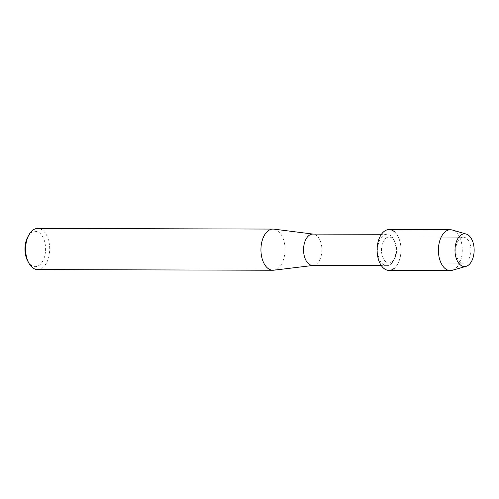 <?xml version="1.0" encoding="UTF-8"?>
<svg xmlns="http://www.w3.org/2000/svg" width="499" height="499" viewBox="0 0 499 499"><rect width="100%" height="100%" fill="white"/><g stroke="black" fill="none" stroke-linecap="round" stroke-linejoin="round"><path stroke-width="0.37" stroke-dasharray="2.5 1.87" d="M466.696 261.807A12.968 7.585 90.2 0 0 470.732 247.242A12.968 7.585 90.2 0 0 463.378 237.231A12.968 7.585 90.2 0 0 459.991 238.578A12.968 7.585 90.2 0 0 455.955 253.143A12.968 7.585 90.2 0 0 463.309 263.16A12.968 7.585 90.2 0 0 466.696 261.807A12.968 7.585 90.2 0 0 470.732 247.242A12.968 7.585 90.2 0 0 463.378 237.231A12.968 7.585 90.2 0 0 459.991 238.578A12.968 7.585 90.2 0 0 455.955 253.143A12.968 7.585 90.2 0 0 463.309 263.16A12.968 7.585 90.2 0 0 466.696 261.807M392.401 261.601A12.968 7.585 90.2 0 0 396.437 247.036A12.968 7.585 90.2 0 0 389.083 237.019A12.968 7.585 90.2 0 0 385.696 238.372A12.968 7.585 90.2 0 0 381.654 252.937A12.968 7.585 90.2 0 0 389.008 262.954A12.968 7.585 90.2 0 0 392.401 261.601A12.968 7.585 90.2 0 0 396.437 247.036A12.968 7.585 90.2 0 0 389.083 237.019A12.968 7.585 90.2 0 0 385.696 238.372A12.968 7.585 90.2 0 0 381.654 252.937A12.968 7.585 90.2 0 0 389.008 262.954A12.968 7.585 90.2 0 0 392.401 261.601M390.885 264.027A15.681 9.175 90.2 0 0 395.769 246.412A15.681 9.175 90.2 0 0 386.875 234.299A15.681 9.175 90.2 0 0 382.777 235.933A15.681 9.175 90.2 0 0 377.893 253.548A15.681 9.175 90.2 0 0 386.787 265.661A15.681 9.175 90.2 0 0 390.885 264.027M388.989 270.402A20.415 11.945 90.2 0 0 394.322 268.275A20.415 11.945 90.2 0 0 400.99 250.018A20.415 11.945 90.2 0 0 394.428 231.729M312.686 265.456A15.681 9.175 90.2 0 0 313.347 265.418A15.681 9.175 90.2 0 0 316.784 263.821A15.681 9.175 90.2 0 0 321.736 246.756A15.681 9.175 90.2 0 0 313.434 234.131A15.681 9.175 90.2 0 0 312.773 234.093M273.789 270.196A20.584 12.038 90.2 0 0 278.299 268.1A20.584 12.038 90.2 0 0 284.798 245.708A20.584 12.038 90.2 0 0 273.901 229.135M37.6 269.591A20.584 12.038 90.2 0 0 42.976 267.445A20.584 12.038 90.2 0 0 49.389 244.323A20.584 12.038 90.2 0 0 37.712 228.423M27.794 261.202A17.646 10.323 90.2 0 0 39.833 264.807A17.646 10.323 90.2 0 0 44.53 241.154A17.646 10.323 90.2 0 0 30.707 233.201A17.646 10.323 90.2 0 0 27.863 236.763M452.275 270.296A20.415 11.945 90.2 0 0 455.618 268.443A20.415 11.945 90.2 0 0 462.161 247.186A20.415 11.945 90.2 0 0 452.387 230.027M394.322 268.275A20.415 11.945 90.2 0 0 400.685 245.34A20.415 11.945 90.2 0 0 389.101 229.571M463.378 237.231L389.083 237.019L463.378 237.231M386.875 234.299L381.442 234.281M313.434 234.131L313.104 234.093M313.347 265.418L313.016 265.456M386.787 265.661L381.355 265.649M463.309 263.16L389.008 262.954L463.309 263.16"/><path stroke-width="0.75" d="M468.804 264.857A16.367 9.575 90.2 0 0 473.164 242.919A16.367 9.575 90.2 0 0 460.34 235.534A16.367 9.575 90.2 0 0 455.98 257.478A16.367 9.575 90.2 0 0 468.804 264.857A16.367 9.575 90.2 0 0 474.05 247.816A16.367 9.575 90.2 0 0 466.209 234.062A16.367 9.575 90.2 0 0 460.34 235.534A16.367 9.575 90.2 0 0 455.456 255.239A16.367 9.575 90.2 0 0 466.122 266.341A16.367 9.575 90.2 0 0 468.804 264.857M394.428 231.729A20.415 11.945 90.2 0 0 383.768 231.698A20.415 11.945 90.2 0 0 378.336 259.068A20.415 11.945 90.2 0 0 394.322 268.275M381.442 234.281L312.773 234.093A15.681 9.175 90.2 0 0 308.675 235.728A15.681 9.175 90.2 0 0 303.785 253.342A15.681 9.175 90.2 0 0 312.686 265.456L381.355 265.649M313.104 234.093L273.901 229.135A20.584 12.038 90.2 0 0 273.034 229.078A20.584 12.038 90.2 0 0 267.657 231.23A20.584 12.038 90.2 0 0 261.245 254.347A20.584 12.038 90.2 0 0 272.922 270.246A20.584 12.038 90.2 0 0 273.789 270.196L313.016 265.456M273.034 229.078L37.712 228.423A20.584 12.038 90.2 0 0 32.335 230.575A20.584 12.038 90.2 0 0 29.011 234.73A20.584 12.038 90.2 0 0 28.93 263.241A20.584 12.038 90.2 0 0 37.6 269.591L272.922 270.246M29.011 234.73L27.863 236.763A17.646 10.323 90.2 0 0 27.794 261.202L28.93 263.241M466.209 234.062L452.387 230.027A20.415 11.945 90.2 0 0 450.397 229.74A20.415 11.945 90.2 0 0 445.064 231.873A20.415 11.945 90.2 0 0 438.702 254.802A20.415 11.945 90.2 0 0 450.285 270.577A20.415 11.945 90.2 0 0 452.275 270.296L466.122 266.341M450.397 229.74L389.101 229.571A20.415 11.945 90.2 0 0 383.768 231.698A20.415 11.945 90.2 0 0 377.406 254.633A20.415 11.945 90.2 0 0 388.989 270.402L450.285 270.577"/></g></svg>
